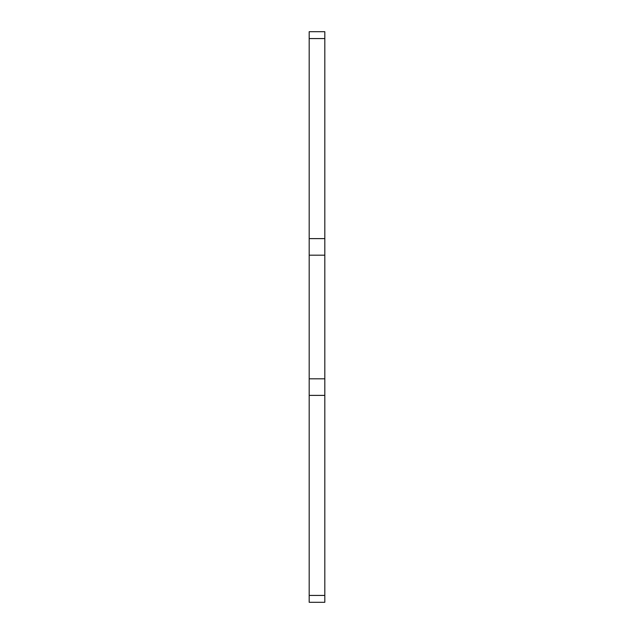 <?xml version="1.0" encoding="UTF-8"?>
<svg xmlns="http://www.w3.org/2000/svg" width="634" height="634" viewBox="0 0 634 634"><rect width="100%" height="100%" fill="white"/><g stroke="black" fill="none" stroke-linecap="round" stroke-linejoin="round"><path stroke-width="0.95" d="M324.814 38.571L309.186 38.571L309.186 31.7L324.814 31.7L324.814 602.3L309.186 602.3L309.186 595.429L324.814 595.429M324.814 395.386L309.186 395.386L309.186 595.429M309.186 395.386L309.186 378.807L324.814 378.807M324.814 255.193L309.186 255.193L309.186 378.807M309.186 255.193L309.186 238.614L324.814 238.614M309.186 38.571L309.186 238.614"/></g></svg>
